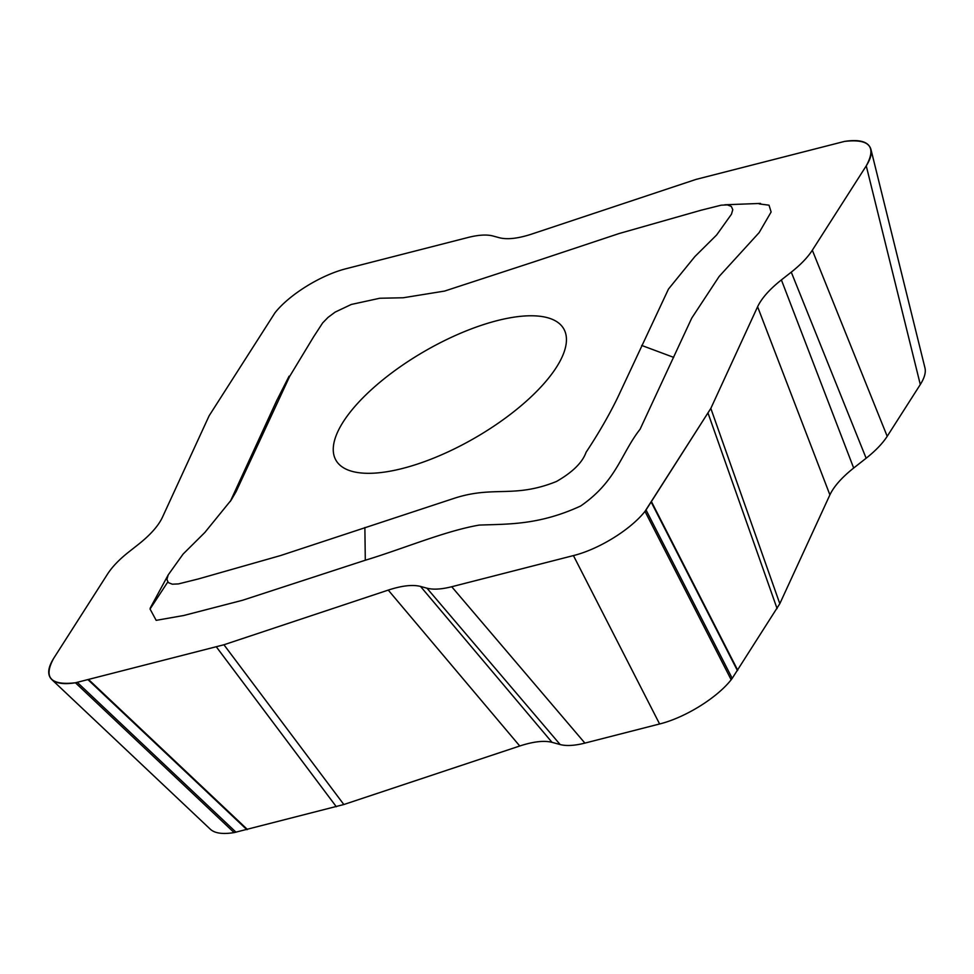 <?xml version="1.0" encoding="UTF-8"?>
<svg xmlns="http://www.w3.org/2000/svg" width="974" height="974" viewBox="0 0 974 974"><rect width="100%" height="100%" fill="white"/><g stroke="black" fill="none" stroke-linecap="round" stroke-linejoin="round"><path stroke-width="1.46" d="M646.03 509.962L710.825 408.398L757.602 306.749C761.656 298.251 769.582 289.302 781.391 279.915L791.265 272.148C800.677 264.697 807.689 257.392 812.328 250.233L866.251 165.86C870.403 159.286 871.961 153.782 870.926 149.326C868.601 141.729 859.799 139.087 844.519 141.413L696.008 179.411L531.694 234.089C518.095 238.533 507.332 239.75 499.431 237.753L492.99 236C486.769 234.369 478.514 234.856 468.226 237.437L346.525 268.605C321.152 274.875 289.351 294.525 274.96 312.824L209.13 415.776L162.354 517.438C158.299 525.936 150.373 534.884 138.564 544.259L128.69 552.039C119.278 559.478 112.266 566.783 107.615 573.954L53.704 658.314C47.799 667.799 47.142 674.86 51.744 679.511C56.188 683.492 64.089 684.588 75.436 682.774L223.935 644.764L388.249 590.098C401.86 585.654 412.623 584.437 420.524 586.433L426.965 588.186C433.187 589.818 441.441 589.331 451.729 586.738L573.43 555.582C598.791 549.312 630.592 529.661 644.995 511.362L710.825 408.398L757.602 306.749C761.656 298.251 769.582 289.302 781.391 279.915L791.265 272.148C800.677 264.697 807.689 257.392 812.328 250.233L866.251 165.86C876.734 146.709 869.502 138.552 844.519 141.413L696.008 179.411L531.694 234.089C518.095 238.533 507.332 239.75 499.431 237.753L492.99 236C486.769 234.369 478.514 234.856 468.226 237.437L346.525 268.605C321.152 274.875 289.351 294.525 274.96 312.824L209.13 415.776L162.354 517.438C158.299 525.936 150.373 534.884 138.564 544.259L128.69 552.039C119.278 559.478 112.266 566.783 107.615 573.954L53.704 658.314C43.209 677.478 50.453 685.623 75.436 682.774L223.935 644.764L388.249 590.098C401.86 585.654 412.623 584.437 420.524 586.433L426.965 588.186C433.187 589.818 441.441 589.331 451.729 586.738L573.43 555.582C598.791 549.312 630.592 529.661 644.995 511.362L646.03 509.962L732.204 678.354L731.17 679.755L644.995 511.362M759.27 203.919L769.034 205.185L771.116 212.003L759.136 232.616L719.153 276.446L691.759 318.072L640.088 429.23C620.876 453.677 616.81 481.083 580.614 506.03C538.756 525.254 508.221 523.963 479.269 525.083C445.203 530.903 402.773 548.934 365.299 560.233L242.563 600.264L183.684 615.507L156.169 620.353L150.045 609.018L167.759 582.014M230.29 501.5L277.2 399.51M402.627 468.433A131.49 50.112 150 0 1 335.969 460.288A131.49 50.112 150 0 1 424.798 351.151A131.49 50.112 150 0 1 563.727 328.798A131.49 50.112 150 0 1 523.635 403.565A131.49 50.112 150 0 1 402.627 468.433M710.825 408.398L779.809 603.697L732.204 678.354M451.729 586.738L584.899 743.101L659.605 723.974C684.966 717.704 716.767 698.054 731.17 679.755M584.899 743.101C574.623 745.694 566.369 746.169 560.147 744.55L552.014 742.334C544.113 740.325 533.362 741.555 519.751 745.999L343.846 804.524L234.137 832.6L75.436 682.774M51.744 679.511L210.445 829.337C214.889 833.318 222.79 834.414 234.137 832.6M812.328 250.233L887.204 436.315L920.296 384.535C924.448 377.961 926.018 372.445 924.983 368.002L870.926 149.326M887.204 436.315C882.566 443.474 875.541 450.779 866.142 458.23L853.674 468.031C841.877 477.418 833.951 486.355 829.897 494.865L757.602 306.749M779.809 603.697L829.897 494.865M534.811 261.58L619.135 233.529L701.292 210.165L721.247 205.173L727.371 204.893L731.364 206.464L732.777 209.69L731.462 214.219L716.62 235.002L694.852 256.6L668.481 289.059L617.662 397.587C609.054 415.253 598.523 433.479 586.08 452.277C582.452 462.516 572.578 472.244 556.458 481.485C514.029 498.578 494.378 485.527 455.138 498.006L280.561 555.557L198.404 578.933L178.449 583.913L172.325 584.193L168.332 582.622L166.907 579.396L168.234 574.867L183.075 554.096L204.832 532.486L231.215 500.027L236.061 491.7L289.619 376.475L313.616 336.809L322.698 322.869L328.08 317.366L335.19 312.082L351.297 304.46L379.75 298.251L403.199 297.764L444.558 291.08L534.811 261.58M651.545 501.829L737.72 670.222M777.094 608.604L708.11 413.317M659.605 723.974L573.43 555.582M88.756 679.682L247.457 829.507M336.334 806.74L216.435 646.98M920.296 384.535L866.251 165.86M781.391 279.915L853.674 468.031M866.142 458.23L791.265 272.148M641.659 345.429L673.704 357.373M246.252 466.814L258.025 443.657M223.935 644.764L343.846 804.524M519.751 745.999L388.249 590.098M365.299 560.233L364.873 527.506M420.524 586.433L552.014 742.334M560.147 744.55L426.965 588.186M246.86 829.653L88.159 679.828M77.311 682.384L236.012 832.21M737.452 670.636L651.277 502.243M760.511 203.42L724.826 204.784M277.663 398.719L289.071 376.207M150.191 608.129L168.246 574.843M234.308 494.816L235.915 491.627"/></g></svg>
